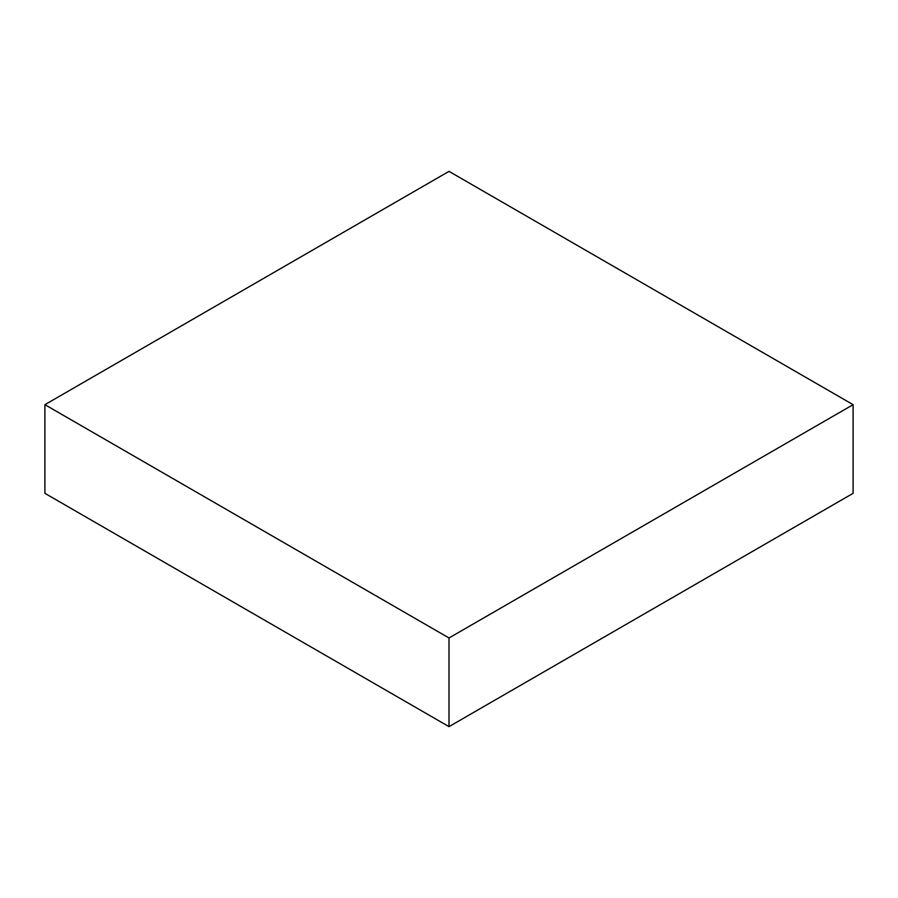 <?xml version="1.0" encoding="UTF-8"?>
<svg xmlns="http://www.w3.org/2000/svg" width="898" height="898" viewBox="0 0 898 898"><rect width="100%" height="100%" fill="white"/><g stroke="black" fill="none" stroke-linecap="round" stroke-linejoin="round"><path stroke-width="1.35" d="M853.1 404.672L449 171.361L44.9 404.672L44.9 493.328L449 726.639L853.1 493.328L853.1 404.672L449 637.973L449 726.639M44.9 404.672L449 637.973"/></g></svg>
